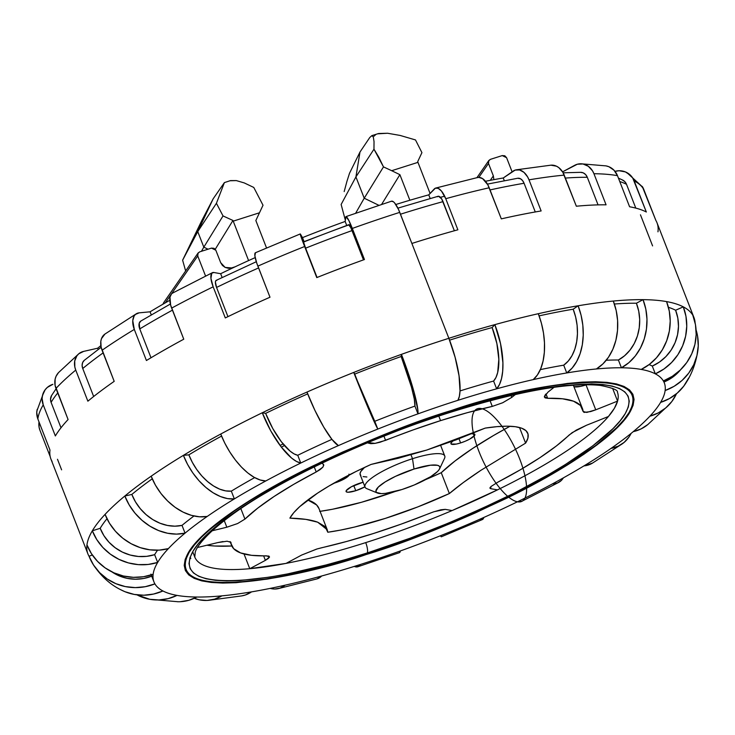 <?xml version="1.0" encoding="UTF-8"?>
<svg xmlns="http://www.w3.org/2000/svg" width="735" height="735" viewBox="0 0 735 735"><rect width="100%" height="100%" fill="white"/><g stroke="black" fill="none" stroke-linecap="round" stroke-linejoin="round"><path stroke-width="1.1" d="M497.88 482.142A188.307 42.014 -21.3 0 0 569.147 435.001L576.277 430.104L586.603 425.207A3009.531 2820.783 30.7 0 0 608.433 416.488L614.35 408.366L617.575 401.099A226.821 50.605 -21.3 0 1 608.433 416.488A226.821 50.605 -21.3 0 1 497.512 489.859A3009.531 712.408 65.5 0 1 490.668 488.665L490.181 487.397L490.668 488.665L490.989 486.515L497.88 482.142L520.334 469.794L540.005 457.629L556.413 445.934L572.133 432.649L586.603 425.207A3009.531 2820.783 30.7 0 0 608.433 416.488A226.821 50.605 -21.3 0 1 497.512 489.859A226.821 50.605 -21.3 0 1 452.108 510.549A226.821 50.605 -21.3 0 1 365.718 542.614A8.563 2.288 72.3 0 1 367.224 552.95C404.232 541.934 450.243 523.476 505.267 497.577C558.113 471.989 611.869 437.316 625.237 413.64C653.305 362.373 515.933 388.925 451.033 411.876L472.017 405.472L511.964 394.943L547.961 387.786L564.039 385.553L591.574 383.909L602.764 384.506L612.099 386.04L619.476 388.512L624.823 391.884L628.094 396.128L629.261 401.2L628.306 407.061L625.237 413.64L620.092 420.889L612.907 428.725L592.75 445.869L565.537 464.419L549.596 474.001L513.838 493.314L474.047 512.203L453.118 521.262L410.194 538.176L367.224 552.95L346.249 559.353L325.871 565.013L287.716 573.897L270.305 577.039L239.647 580.567L226.692 580.916L215.502 580.319L206.167 578.776L198.79 576.313L193.443 572.942L190.172 568.697L189.005 563.616L189.961 557.764L193.029 551.176L198.174 543.937L205.359 536.1L214.501 527.739L225.516 518.947L252.73 500.397L285.952 481.159L323.914 461.966L344.219 452.622L365.148 443.554L408.072 426.64L451.033 411.876A8.563 2.288 72.3 0 1 450.564 412.262A8.563 2.288 -107.7 0 0 451.033 411.876C414.035 422.882 368.024 441.34 312.991 467.239C260.153 492.836 206.397 527.509 193.029 551.176C164.962 602.452 302.333 575.9 367.224 552.95A8.563 2.288 -107.7 0 0 365.718 542.614A226.821 50.605 -21.3 0 1 286.034 563.396A3009.531 2108.366 -98.3 0 0 301.644 555.054L317.079 548.953L346.92 541.392L373.518 533.481L400.942 524.202L433.485 511.909L440.825 509.796L445.272 509.355A3009.531 712.408 65.5 0 0 452.108 510.549L497.512 489.859A3009.531 712.408 -114.5 0 1 490.668 488.665L489.933 487.921L491.035 486.469M492.285 406.4L490.061 400.704L492.285 406.4L467.166 412.721L440.568 420.622A188.307 42.014 -21.3 0 1 492.285 406.4L502.621 402.789L511.79 397.369A3009.531 2108.366 -98.3 0 0 515.465 394.456A3009.531 2108.366 81.7 0 1 511.79 397.369L502.74 402.734L492.285 406.4M438.804 416.093L440.568 420.622L413.153 429.911L380.023 442.25L374.988 443.38L370.872 443.664L368.161 443.076A3009.531 712.408 -114.5 0 1 367.592 442.773A3009.531 712.408 -114.5 0 0 368.161 443.076L367.987 442.608L375.052 443.37L385.581 440.357A188.307 42.014 -21.3 0 1 440.568 420.622L438.804 416.093M360.821 475.545L360.021 473.854L360.747 471.594L364.551 467.423A42.795 9.546 158.7 0 0 360.168 474.635L365.019 487.075A42.795 9.546 -21.3 0 1 412.51 458.704A42.795 9.546 158.7 0 0 366.866 488.692L377.505 493.038A34.233 7.635 -21.3 0 1 414.016 469.04L412.51 458.704L410.994 454.809L412.51 458.704A42.795 9.546 -21.3 0 1 444.758 455.985L440.651 445.438M439.603 468.82L444.5 458.429A42.795 9.546 158.7 0 0 412.51 458.704L414.016 469.04A34.233 7.635 -21.3 0 1 439.603 468.82A34.233 7.635 -21.3 0 1 401.825 489.565L385.388 493.387L381.382 493.626L376.55 492.468L375.897 491.109L378.277 487.112L385.168 481.921L395.522 476.326L414.016 469.04L430.453 465.209L437.444 465.283L439.291 466.137L439.934 467.488L439.355 469.298L437.564 471.493L430.673 476.684L414.319 484.953L401.825 489.565A34.233 7.635 -21.3 0 1 377.505 493.038M460.625 442.929L458.998 438.767L460.625 442.929L465.301 441.202L469.628 439.153L474.691 435.331L474.672 434.146L471.714 433.76A12.835 2.866 -21.3 0 1 474.865 434.422A12.835 2.866 -21.3 0 1 460.625 442.929A12.835 2.866 -21.3 0 1 450.941 443.747A12.835 2.866 -21.3 0 1 452.935 441.046L451.115 442.837L451.143 444.023L456.288 444.078L460.625 442.929M355.768 490.714L353.765 485.578L355.768 490.714L364.927 486.846A12.835 2.866 -21.3 0 1 355.768 490.714A12.835 2.866 -21.3 0 1 346.084 491.531A12.835 2.866 -21.3 0 1 360.334 483.014A12.835 2.866 -21.3 0 1 363.127 482.224L351.33 486.8L346.258 490.612L346.286 491.798L348.096 492.239L355.768 490.714M349.143 474.948A12.835 2.866 -21.3 0 1 334.884 482.941L343.888 479.165L348.96 475.343L348.941 474.158M229.954 541.585L233.638 548.65L240.565 552.913L251.572 555.32L268.9 556.073L269.524 557.001L268.303 558.49L265.381 560.355A3009.531 2108.366 81.7 0 1 249.771 568.697L286.034 563.396A226.821 50.605 -21.3 0 1 249.771 568.697A226.821 50.605 -21.3 0 1 194.564 556.45M366.315 554.484C299.999 577.94 159.633 605.07 188.316 552.683C201.978 528.493 256.901 493.066 310.896 466.909C367.123 440.44 414.145 421.587 451.952 410.332L408.044 425.427L386.004 433.834L342.804 451.97L322.059 461.516L283.269 481.131L249.321 500.792L221.511 519.746L200.912 537.267L193.571 545.278L188.316 552.683L185.183 559.409L184.2 565.39L185.395 570.58L188.739 574.917L194.205 578.362L201.739 580.88L211.276 582.451L222.714 583.066L235.944 582.708L267.274 579.097L285.07 575.891L324.052 566.814L366.315 554.484L388.163 547.253L410.213 539.398L454.074 522.107L475.462 512.855L516.117 493.553L552.665 473.818L583.691 454.414L596.756 445.07L608.01 436.094L617.354 427.549L624.686 419.547L629.95 412.142L633.083 405.417L634.057 399.427L632.872 394.245L629.528 389.908L624.061 386.463L616.527 383.936L606.991 382.365L595.552 381.759L582.313 382.117L567.411 383.44L533.197 388.925L514.206 393.041L473.386 403.791L451.952 410.332C518.267 386.886 658.633 359.755 629.95 412.142C616.288 436.333 561.356 471.76 507.37 497.907C451.143 524.377 404.121 543.238 366.315 554.484M280.072 445.465L283.085 443.958M340.571 530.091L327.792 532.232L325.054 526.508L317.667 522.181L305.87 519.379L289.893 518.129L293.77 512.672L299.742 506.626L317.511 493.167L328.968 486.019L356.016 471.502L371.092 464.419L398.241 458.282L426.677 450.077L455.976 439.916L485.229 428.101L496.952 426.658L507.058 426.19L515.345 426.704L521.675 428.202L525.92 430.637L528.006 433.981L527.905 438.17L525.599 443.122L480.956 470.271L463.353 482.509L449.37 493.543L417.682 506.957L385.305 518.395L354.592 527.032L340.571 530.091M434.017 511.725L445.272 509.355A3009.531 712.408 65.5 0 0 452.108 510.549A226.821 50.605 -21.3 0 1 365.718 542.614A226.821 50.605 -21.3 0 1 286.034 563.396A3009.531 2108.366 81.7 0 0 301.644 555.054L316.721 549.054M317.079 548.953L321.801 547.713A188.307 42.014 -21.3 0 0 428.514 513.756L433.485 511.909M230.909 542.356L227.124 541.208L217.679 542.605A3009.531 2820.783 -149.3 0 1 197.531 547.483A3009.531 2820.783 30.7 0 0 217.679 542.605L223.036 541.548M226.83 527.216A3009.531 2820.783 -149.3 0 1 212.149 530.78A3009.531 2820.783 -149.3 0 0 226.83 527.216L224.249 520.61L226.83 527.216L237.561 523.568L244.939 519.103A188.307 42.014 -21.3 0 1 316.215 471.962L293.761 484.31L274.082 496.483L257.682 508.179L244.939 519.103L237.625 523.531L226.83 527.216M320.249 469.518L316.215 471.962L314.24 466.9L316.215 471.962L322.913 467.12L323.666 464.685L322.757 463.767L323.767 465.2L322.867 467.175L320.249 469.518M321.783 463.243A3009.531 712.408 65.5 0 0 322.757 463.767A3009.531 712.408 -114.5 0 1 321.783 463.243M548.053 392.067A3009.531 2108.366 -98.3 0 0 554.071 387.29A3009.531 2108.366 -98.3 0 1 548.053 392.067L544.378 396.652L547.685 398.306L545.14 397.911L544.378 396.624L545.388 394.603M562.514 398.793L547.685 398.306A188.307 42.014 -21.3 0 1 582.487 408.651A188.307 42.014 -21.3 0 1 583.121 411.49L580.448 405.463L573.53 401.2L562.514 398.793M584.086 412.409L583.121 411.49L586.778 412.427L595.745 409.818L590.664 411.572L584.086 412.409M230.974 542.623L230.781 542.127L230.974 542.623A188.307 42.014 -21.3 0 0 231.608 545.453A188.307 42.014 -21.3 0 0 266.401 555.807L269.524 556.983L265.381 560.355A3009.531 2108.366 81.7 0 1 249.771 568.697L244.038 553.997L249.771 568.697A226.821 50.605 -21.3 0 1 194.775 557.029L195.244 552.132C196.475 547.612 203.898 535.447 231.7 515.005C278.767 480.341 368.704 438.032 450.601 412.252C518.653 391.149 568.541 382.2 600.274 385.406C612.411 387.823 618.126 390.101 617.428 392.242A226.821 50.605 -21.3 0 1 617.575 401.099A3009.531 2820.783 -149.3 0 1 595.745 409.818A3009.531 2820.783 30.7 0 0 617.575 401.099L612.632 388.411L617.575 401.099A226.821 50.605 -21.3 0 0 617.639 392.821M510.026 426.254L493.562 435.487L472.559 448.488L454.983 461.001L441.248 472.706L425.51 479.661A128.386 28.647 158.7 0 0 441.248 472.706L449.37 493.543C457.547 486.552 468.076 478.788 480.956 470.271L525.599 443.122L519.516 427.522L525.599 443.122A128.386 28.647 -21.3 0 0 527.776 433.283A128.386 28.647 -21.3 0 0 485.229 428.101L426.677 450.077L371.092 464.419A128.386 28.647 -21.3 0 0 289.893 518.129C301.993 518.451 311.254 519.801 317.667 522.181L327.25 529.76L327.792 532.232A128.386 28.647 -21.3 0 0 449.37 493.543L441.248 472.706A205.423 45.836 158.7 0 1 510.026 426.254M320.074 511.339A128.386 28.647 158.7 0 0 395.219 491.467L361.473 502.281L332.45 509.263L319.67 511.395M319.054 508.721L316.675 505.009L307.836 499.984A205.423 45.836 158.7 0 1 318.999 508.602L327.25 529.76M333.58 483.336L334.884 482.941A12.835 2.866 -21.3 0 1 333.58 483.336M363.136 476.611L366.866 476.997M573.916 386.674A17.116 3.822 158.7 0 0 586.043 384.919L586.787 384.681L586.043 384.919L595.745 409.818L586.043 384.919L580.972 386.298L574.099 386.739M545.976 393.932L547.685 398.306L545.976 393.932M544.46 397.203L544.378 396.652M511.055 395.467L511.79 397.369L511.055 395.467M383.927 436.121L385.581 440.357L383.927 436.121M240.841 508.592L244.939 519.103L240.841 508.592M206.93 545.232A226.821 50.605 158.7 0 0 231.837 546.004L214.758 546.022L206.93 545.232M265.381 560.355L263.626 555.862L265.381 560.355M490.668 488.665L489.951 488.233M440.412 197.292L444.684 196.236M693.978 317.621L657.007 222.788A325.247 72.572 158.7 0 0 655.868 220.436L643.741 189.345A325.247 72.572 158.7 0 0 634.204 180.92L646.331 212.011A325.247 72.572 158.7 0 0 629.592 206.765L617.474 175.665A325.247 72.572 158.7 0 0 593.944 173.726L606.072 204.817A325.247 72.572 158.7 0 0 576.341 206.223L564.214 175.123A325.247 72.572 158.7 0 0 529.007 179.845L541.135 210.945A325.247 72.572 158.7 0 0 501.316 218.865L489.198 187.774A325.247 72.572 158.7 0 0 445.75 198.698L457.877 229.798A325.247 72.572 158.7 0 0 411.876 243.46L448.855 338.302A325.247 72.572 -21.3 0 1 494.857 324.631A325.247 72.572 -21.3 0 1 538.296 313.707A325.247 72.572 -21.3 0 1 578.105 305.778A325.247 72.572 -21.3 0 1 613.312 301.056A325.247 72.572 -21.3 0 1 643.042 299.65A325.247 72.572 -21.3 0 1 666.571 301.598A325.247 72.572 -21.3 0 1 683.302 306.853A325.247 72.572 -21.3 0 1 692.839 315.278A325.247 72.572 -21.3 0 1 693.978 317.621A325.247 72.572 -21.3 0 1 695.089 322.766A325.247 72.572 158.7 0 0 692.839 315.278A325.247 72.572 158.7 0 0 683.302 306.853A51.358 49.135 117.5 0 1 655.326 373.849A273.898 61.115 -21.3 0 1 663.356 380.941A51.358 50.026 -30.4 0 0 692.839 315.278L695.475 324.741L696.174 334.572L694.915 344.393L691.736 353.829L686.775 362.511L680.215 370.109L672.304 376.329L663.356 380.941A273.898 61.115 158.7 0 0 655.326 373.849A273.898 61.115 158.7 0 0 641.232 369.429A51.358 47.022 -79.9 0 0 666.571 301.598A325.247 72.572 158.7 0 0 643.042 299.65A51.358 43.76 90.6 0 1 621.424 367.785A273.898 61.115 -21.3 0 1 641.232 369.429A273.898 61.115 158.7 0 0 621.424 367.785A273.898 61.115 158.7 0 0 596.388 368.97A51.358 39.424 -95.4 0 0 613.312 301.056A325.247 72.572 158.7 0 0 578.105 305.778A51.358 34.104 80.4 0 1 566.74 372.948A273.898 61.115 -21.3 0 1 596.388 368.97A273.898 61.115 158.7 0 0 566.74 372.948A273.898 61.115 158.7 0 0 533.215 379.618A51.358 27.958 -102.8 0 0 538.296 313.707A325.247 72.572 158.7 0 0 494.857 324.631A51.358 21.113 74.6 0 1 496.63 388.824A273.898 61.115 -21.3 0 1 533.215 379.618A273.898 61.115 158.7 0 0 496.63 388.824A273.898 61.115 158.7 0 0 457.896 400.327A51.358 13.754 -107.7 0 0 448.855 338.302A325.247 72.572 158.7 0 0 401.429 354.362A51.358 6.055 70.3 0 1 417.958 413.86A273.898 61.115 -21.3 0 1 457.896 400.327A273.898 61.115 158.7 0 0 417.958 413.86A273.898 61.115 158.7 0 0 377.799 429.075A51.358 1.792 -111.8 0 1 353.737 372.434A325.247 72.572 158.7 0 0 306.973 392.067A51.358 9.601 66.2 0 0 338.412 445.603A273.898 61.115 -21.3 0 1 377.799 429.075A273.898 61.115 158.7 0 0 338.412 445.603A273.898 61.115 158.7 0 0 300.771 463.041A51.358 17.162 -116 0 1 262.276 412.767A325.247 72.572 158.7 0 0 220.739 434.036A51.358 24.31 61.6 0 0 265.794 480.956A273.898 61.115 -21.3 0 1 300.771 463.041A273.898 61.115 158.7 0 0 265.794 480.956A273.898 61.115 158.7 0 0 234.355 498.9A51.358 30.861 -121.2 0 1 183.401 455.351A325.247 72.572 158.7 0 0 151.171 476.188A51.358 36.649 55.2 0 0 207.215 516.448A273.898 61.115 -21.3 0 1 234.355 498.9A273.898 61.115 158.7 0 0 207.215 516.448A273.898 61.115 158.7 0 0 185.045 533.151A51.358 41.528 -129.6 0 1 124.84 496.024A325.247 72.572 158.7 0 0 105.068 514.381A51.358 45.386 43.1 0 0 168.388 548.604A273.898 61.115 -21.3 0 1 185.045 533.151A273.898 61.115 158.7 0 0 168.388 548.604A273.898 61.115 158.7 0 0 157.667 562.431A273.898 61.115 158.7 0 0 153.137 574.283A273.898 61.115 158.7 0 0 154.91 583.884A51.358 50.026 149.6 0 1 92.748 563.773A51.358 50.026 149.6 0 1 89.054 556.266A325.247 72.572 -21.3 0 1 87.915 553.914A325.247 72.572 -21.3 0 1 86.95 544.874A51.358 49.695 7.3 0 0 153.137 574.283A273.898 61.115 -21.3 0 1 157.667 562.431A51.358 48.133 -149.3 0 1 92.334 530.799A325.247 72.572 158.7 0 0 86.95 544.874A325.247 72.572 -21.3 0 1 92.334 530.799A325.247 72.572 -21.3 0 1 105.068 514.381A325.247 72.572 -21.3 0 1 124.84 496.024A325.247 72.572 -21.3 0 1 151.171 476.188A325.247 72.572 -21.3 0 1 183.401 455.351A325.247 72.572 -21.3 0 1 220.739 434.036A325.247 72.572 -21.3 0 1 262.276 412.767A325.247 72.572 -21.3 0 1 306.973 392.067A325.247 72.572 -21.3 0 1 353.737 372.434A325.247 72.572 -21.3 0 1 401.429 354.362A325.247 72.572 -21.3 0 1 448.855 338.302L399.757 212.369A17.116 4.585 -107.7 0 0 391.58 201.169M366.462 554.227C404.14 543.018 450.996 524.23 507.021 497.852C560.814 471.796 615.553 436.498 629.16 412.39C657.742 360.187 517.872 387.226 451.795 410.589C414.127 421.798 367.27 440.596 311.245 466.964C257.443 493.02 202.713 528.327 189.097 552.426C160.524 604.629 300.385 577.6 366.462 554.227L324.356 566.51L285.511 575.56L267.779 578.757L236.56 582.35L223.376 582.708L211.974 582.102L202.474 580.531L194.968 578.022L189.52 574.586L186.185 570.259L185 565.096L185.973 559.133L189.097 552.426L194.343 545.048L201.647 537.074L210.963 528.566L235.191 510.301L249.882 500.728L266.116 490.971L302.526 471.31L343.034 452.08L364.349 442.856L386.086 434.008L430.03 417.802L451.795 410.589L493.902 398.306L513.829 393.354L550.487 386.059L566.85 383.789L594.891 382.117L606.283 382.724L615.783 384.286L623.298 386.803L628.747 390.239L632.072 394.557L633.258 399.721L632.284 405.692L629.16 412.39L623.923 419.768L616.61 427.752L596.085 445.208L568.375 464.097L534.547 483.685L515.74 493.507L475.223 512.745L432.171 530.817L388.236 547.024L366.462 554.227M281.34 447.146L284.454 445.566M412.565 391.259L413.731 390.845M58.377 372.764A17.116 15.132 43.1 0 0 55.97 388.447A325.247 72.572 -21.3 0 1 75.742 370.091A17.116 13.846 -129.6 0 1 78.663 353.875A17.116 13.846 -129.6 0 1 83.689 351.376L97.691 348.206A291.014 64.928 -21.3 0 1 100.851 345.625A291.014 64.928 158.7 0 0 97.691 348.206L83.689 351.376L78.792 353.774L76.927 355.758L74.731 360.922L74.832 366.995L75.742 370.091A325.247 72.572 158.7 0 0 55.97 388.447L68.089 419.538A325.247 72.572 158.7 0 0 55.355 435.956L43.236 404.866A325.247 72.572 158.7 0 0 37.852 418.941L49.971 450.04A325.247 72.572 158.7 0 0 50.935 459.081L87.915 553.914M104.765 334.186A17.116 12.219 55.2 0 0 102.073 350.255A325.247 72.572 -21.3 0 1 134.303 329.427A17.116 10.29 -121.2 0 1 136.214 313.836A17.116 10.29 -121.2 0 1 139.163 312.844L150.087 311.815A291.014 64.928 -21.3 0 1 169.803 300.293A291.014 64.928 158.7 0 0 150.087 311.815L139.163 312.844L135.442 314.424L134.11 316.041L132.769 320.616L134.303 329.427A325.247 72.572 158.7 0 0 102.073 350.255L114.191 381.355A325.247 72.572 158.7 0 0 87.869 401.191L75.742 370.091L87.869 401.191A325.247 72.572 158.7 0 1 114.191 381.355L101.127 347.186L100.824 341.26L101.476 338.642L104.967 334.039M172.357 293.201A17.116 8.103 61.6 0 0 171.641 308.112A325.247 72.572 -21.3 0 1 213.168 286.834A17.116 5.724 -116 0 1 212.378 272.694A17.116 5.724 -116 0 1 213.885 272.501L220.656 273.714A291.014 64.928 -21.3 0 1 255.192 257.608A291.014 64.928 158.7 0 0 220.656 273.714L213.885 272.501L211.753 273.218L210.945 278.4L213.168 286.834A325.247 72.572 158.7 0 0 171.641 308.112L183.759 339.202A325.247 72.572 158.7 0 0 146.421 360.517L134.303 329.427L146.421 360.517A325.247 72.572 158.7 0 1 183.759 339.202L170.63 305.08L169.978 297.142L171.567 293.798L172.909 292.934M255.348 252.794A17.116 3.197 66.2 0 0 257.875 266.134A325.247 72.572 -21.3 0 1 304.639 246.501A17.116 0.597 -111.8 0 1 300.248 233.941A17.116 0.597 -111.8 0 1 300.541 234.29L302.498 237.625A291.014 64.928 -21.3 0 1 345.165 221.455L345.716 217.174A17.116 2.021 70.3 0 1 346.02 216.595A17.116 2.021 70.3 0 1 352.322 228.429A325.247 72.572 -21.3 0 1 399.757 212.369A325.247 72.572 158.7 0 0 352.322 228.429L364.45 259.529A325.247 72.572 158.7 0 0 316.767 277.6L304.639 246.501A325.247 72.572 158.7 0 0 257.875 266.134L269.993 297.225A325.247 72.572 158.7 0 0 225.296 317.933L213.168 286.834L225.296 317.933A325.247 72.572 158.7 0 1 269.993 297.225L256.772 263.139L254.88 255.808L255.486 252.739M391.36 201.252L393.363 201.721L394.576 202.878L398.508 209.429L411.876 243.46A325.247 72.572 158.7 0 1 457.877 229.798L445.75 198.698L441.469 191.054L438.281 188.371L435.405 188.16L428.753 194.858L430.168 198.487L428.753 194.858A291.014 64.928 158.7 0 0 395.807 204.505A291.014 64.928 -21.3 0 1 428.753 194.858L434.22 189.005A17.116 7.038 74.6 0 1 435.855 188.022A17.116 7.038 74.6 0 1 445.75 198.698A325.247 72.572 -21.3 0 1 489.198 187.774A17.116 9.316 -102.8 0 0 477.805 177.475M477.006 177.695L478.807 177.374L482.638 178.66L487.865 184.862L501.316 218.865A325.247 72.572 158.7 0 1 541.135 210.945L529.007 179.845L527.638 176.951L523.981 172.367L519.59 169.96L515.134 170.107L503.245 177.989L504.293 180.672L503.245 177.989A291.014 64.928 158.7 0 0 485.477 181.269A291.014 64.928 -21.3 0 1 503.245 177.989L513.094 171.145A17.116 11.365 80.4 0 1 516.494 169.785A17.116 11.365 80.4 0 1 529.007 179.845A325.247 72.572 -21.3 0 1 564.214 175.123A17.116 13.138 -95.4 0 0 551.112 165.154M516.319 169.813L550.901 165.173L556.505 166.211L558.876 167.681L562.808 172.229L576.341 206.223A325.247 72.572 158.7 0 1 606.072 204.817L593.944 173.726L592.511 170.823L588.34 166.294L583.011 163.978L577.324 164.236L562.569 171.843L574.614 165.338A17.116 14.59 90.6 0 1 581.063 163.776A17.116 14.59 90.6 0 1 593.944 173.726A325.247 72.572 -21.3 0 1 617.474 175.665A17.116 15.674 -79.9 0 0 606.127 165.908M580.852 163.767L605.971 165.88L608.938 166.744L614.047 170.254L617.474 175.665L629.592 206.765A325.247 72.572 158.7 0 1 646.331 212.011L632.725 178.017L630.713 175.481L625.412 171.916L619.109 170.74L615.002 171.347A17.116 16.381 117.5 0 1 626.652 172.486A17.116 16.381 117.5 0 1 634.204 180.92A325.247 72.572 -21.3 0 1 643.741 189.345A17.116 16.675 -30.4 0 0 642.509 186.837M688.612 378.121L683.725 386.187L677.257 393.096L669.447 398.563L660.6 402.385A273.898 61.115 -21.3 0 1 649.878 416.212A273.898 61.115 -21.3 0 1 633.221 431.665A273.898 61.115 158.7 0 0 649.878 416.212L658.33 412.895L665.763 407.916L671.891 401.457L676.466 393.776A51.358 45.386 -136.9 0 1 669.603 404.213A51.358 45.386 -136.9 0 1 649.878 416.212A273.898 61.115 158.7 0 0 660.6 402.385A273.898 61.115 158.7 0 0 665.129 390.533L674.142 386.279L682.117 380.39L688.732 373.104L693.748 364.689L696.955 355.483L698.25 345.827L697.57 336.097L696.091 329.932A51.358 49.695 -172.7 0 1 697.791 351.11A51.358 49.695 -172.7 0 1 665.129 390.533A273.898 61.115 -21.3 0 1 660.6 402.385A51.358 48.133 30.7 0 0 686.683 381.787M647.921 424.481L641.067 428.918L633.221 431.665A273.898 61.115 -21.3 0 1 611.051 448.378A273.898 61.115 -21.3 0 1 583.912 465.916A273.898 61.115 158.7 0 0 611.051 448.378L618.089 446.237L624.153 442.378L629.022 436.967L631.117 433.393A51.358 36.649 -124.8 0 1 622.646 443.572A51.358 36.649 -124.8 0 1 611.051 448.378A273.898 61.115 158.7 0 0 633.221 431.665A51.358 41.528 50.4 0 0 648.298 424.159M592.465 463.123L583.912 465.916A273.898 61.115 -21.3 0 1 552.463 483.869A273.898 61.115 -21.3 0 1 517.495 501.775A273.898 61.115 158.7 0 0 552.463 483.869L557.36 483.024L561.365 480.424L563.405 477.851A51.358 24.31 -118.4 0 1 559.004 482.233A51.358 24.31 -118.4 0 1 552.463 483.869A273.898 61.115 158.7 0 0 583.912 465.916A51.358 30.861 58.8 0 0 592.75 462.94M521.841 501.288L517.495 501.775A273.898 61.115 -21.3 0 1 479.845 519.213A273.898 61.115 -21.3 0 1 440.467 535.741A273.898 61.115 158.7 0 0 479.845 519.213L482.087 519.663L483.841 517.449A51.358 9.601 -113.8 0 1 482.509 519.498A51.358 9.601 -113.8 0 1 479.845 519.213A273.898 61.115 158.7 0 0 517.495 501.775A51.358 17.162 64 0 0 522.015 501.196M519.627 458.769A51.358 17.162 64 0 0 473.395 412.932A51.358 17.162 64 0 0 504.899 493.718A51.358 17.162 64 0 0 519.627 458.769M399.39 552.683A51.358 6.055 -109.7 0 0 400.309 550.965A273.898 61.115 158.7 0 0 440.467 535.741A51.358 1.792 68.2 0 0 441.34 536.789L482.38 519.562M441.257 536.798L440.467 535.741A273.898 61.115 -21.3 0 1 400.309 550.965A273.898 61.115 -21.3 0 1 360.37 564.489A51.358 13.754 72.3 0 1 357.559 566.841A51.358 13.754 72.3 0 1 354.279 566.409L358.239 566.593L360.37 564.489A273.898 61.115 158.7 0 0 400.309 550.965L399.454 552.665L357.761 566.786M316.748 578.95A51.358 21.113 -105.4 0 0 321.636 576.001A273.898 61.115 -21.3 0 1 285.051 585.198A51.358 27.958 77.2 0 1 277.775 588.735A51.358 27.958 77.2 0 1 270.195 588.395L274.761 589.029L280.164 588.064L285.051 585.198A273.898 61.115 158.7 0 0 321.636 576.001A273.898 61.115 158.7 0 0 360.37 564.489A273.898 61.115 -21.3 0 1 321.636 576.001L316.987 578.895M241.337 595.956A51.358 34.104 -99.6 0 0 251.526 591.877A273.898 61.115 -21.3 0 1 221.878 595.855A51.358 39.424 84.6 0 1 207.886 600.394A51.358 39.424 84.6 0 1 194.251 598.318L199.304 599.806L207.059 600.44L214.675 599.108L221.878 595.855A273.898 61.115 158.7 0 0 251.526 591.877A273.898 61.115 158.7 0 0 285.051 585.198A273.898 61.115 -21.3 0 1 251.526 591.877L245.407 594.982L241.714 595.901M177.493 601.735A51.358 43.76 -89.4 0 0 196.842 597.031A273.898 61.115 -21.3 0 1 177.034 595.396A51.358 47.022 100.1 0 1 149.361 599.227A51.358 47.022 100.1 0 1 136.986 594.854L149.784 599.301L158.99 599.953L168.196 598.63L177.034 595.396A273.898 61.115 158.7 0 0 196.842 597.031A273.898 61.115 158.7 0 0 221.878 595.855A273.898 61.115 -21.3 0 1 196.842 597.031L188.72 600.33L180.222 601.708M121.238 589.994A51.358 49.135 -62.5 0 0 162.94 590.977A273.898 61.115 -21.3 0 1 154.91 583.884A273.898 61.115 158.7 0 0 162.94 590.977A273.898 61.115 158.7 0 0 177.034 595.396A273.898 61.115 -21.3 0 1 162.94 590.977L153.578 594.045L143.885 595.212L134.229 594.422L124.968 591.712L120.715 589.718M39.956 430.333A17.116 16.675 149.6 0 1 39.019 421.936L39.074 427.182L39.956 430.333L50.191 456.582L39.956 430.333M665.129 390.533A273.898 61.115 158.7 0 0 663.356 380.941A273.898 61.115 -21.3 0 1 664.321 382.917A273.898 61.115 -21.3 0 1 665.129 390.533M36.906 410.791A17.116 16.565 7.3 0 0 37.852 418.941A325.247 72.572 -21.3 0 1 43.236 404.866A17.116 16.041 -149.3 0 1 44.192 391.185A17.116 16.041 -149.3 0 1 52.892 384.313L47.334 387.409L45.175 389.715L42.511 395.384L42.106 398.535L43.236 404.866L55.355 435.956A325.247 72.572 158.7 0 1 68.089 419.538L55.079 385.333L55.134 379.113L56.09 376.237L58.561 372.562M349.401 225.057L350.751 224.579M51.569 395.522A8.563 8.021 30.7 0 0 51.092 402.367L61.005 427.779L51.092 402.367A316.693 70.661 -21.3 0 1 57.734 392.968A316.693 70.661 158.7 0 0 51.092 402.367L50.531 399.197L51.661 395.375M105.068 514.381L109.478 523.237L115.459 531.286L122.773 538.195L131.142 543.725L140.247 547.639L149.729 549.808L159.238 550.129L168.388 548.604A273.898 61.115 -21.3 0 0 157.667 562.431L154.635 554.659L146.678 556.349L138.446 556.487L130.251 555.054L122.414 552.114L115.23 547.777L108.982 542.219L103.901 535.64L100.19 528.29L92.334 530.799L96.781 539.609L102.882 547.501L110.379 554.181L118.996 559.381L128.404 562.909L138.235 564.627L148.121 564.462L157.667 562.431L154.635 554.659A273.898 61.115 -21.3 0 1 157.566 550.212A273.898 61.115 158.7 0 0 154.635 554.659A42.795 40.113 30.7 0 1 100.19 528.29A316.693 70.661 -21.3 0 1 106.979 518.717A316.693 70.661 158.7 0 0 100.19 528.29L92.334 530.799A325.247 72.572 158.7 0 1 105.068 514.381M37.182 409.34L36.75 412.555L37.852 418.941L49.971 450.04A325.247 72.572 158.7 0 0 52.075 461.424M153.946 581.899A273.898 61.115 -21.3 0 0 154.91 583.884L145.254 586.695L135.277 587.614L125.354 586.594L115.873 583.673L107.191 578.969L99.638 572.666L93.52 564.995L89.054 556.266L92.298 554.971L89.054 556.266A325.247 72.572 158.7 0 1 86.95 544.874L91.416 553.639L97.562 561.411L105.142 567.879L113.87 572.804L123.406 576.001L133.384 577.333L143.417 576.755L153.137 574.283A273.898 61.115 -21.3 0 0 153.946 581.899L150.914 574.127M151.254 574.926A273.898 61.115 -21.3 0 0 151.879 576.102L143.83 578.454L135.525 579.217L127.256 578.362L119.346 575.937L111.968 571.922A42.795 41.693 -30.4 0 0 151.318 576.323M57.486 459.265L61.611 469.849M640.461 214.813L652.588 245.903M642.252 186.433L655.868 220.436A325.247 72.572 158.7 0 1 657.972 231.828M663.971 382.035L669.613 379.214L676.255 374.308L680.592 369.751A42.795 41.408 7.3 0 1 663.971 382.035M622.113 179.809L624.768 181.591L626.514 184.31L635.793 208.106L626.514 184.31A316.693 70.661 158.7 0 0 619.752 181.527A316.693 70.661 -21.3 0 1 626.514 184.31A8.563 8.186 -62.5 0 0 622.738 180.093M655.326 373.849L652.294 366.076L659.506 362.015L665.864 356.622L671.11 350.099L675.061 342.694L677.551 334.691L678.478 326.404L677.826 318.154L675.612 310.243L683.302 306.853L685.966 316.344L686.747 326.248L685.626 336.189L682.64 345.79L677.909 354.674L671.606 362.502L663.981 368.979L655.326 373.849L652.294 366.076A273.898 61.115 158.7 0 0 649.088 364.615A273.898 61.115 -21.3 0 1 652.294 366.076A42.795 40.94 -62.5 0 0 675.612 310.243A316.693 70.661 158.7 0 0 668.427 307.322A316.693 70.661 -21.3 0 1 675.612 310.243L683.302 306.853A325.247 72.572 158.7 0 0 666.571 301.598L669.282 311.107L670.21 321.057L669.337 331.081L666.682 340.783L662.345 349.796L656.502 357.77L649.372 364.395L641.232 369.429A273.898 61.115 -21.3 0 1 655.326 373.849M580.42 172.33L583.222 172.854L585.648 174.599L587.311 177.3L598.06 204.881L587.311 177.3A316.693 70.661 158.7 0 0 565.371 178.081A316.693 70.661 -21.3 0 1 587.311 177.3A8.563 7.295 -89.4 0 0 580.87 172.33M621.424 367.785L618.392 360.012L624.575 355.768L629.932 350.2L634.268 343.511L637.41 335.969L639.239 327.847L639.689 319.477L638.733 311.162L636.409 303.233L643.042 299.65L645.826 309.169L646.975 319.137L646.442 329.188L644.246 338.927L640.479 347.986L635.27 356.016L628.838 362.695L621.424 367.785L618.392 360.012A273.898 61.115 158.7 0 0 606.228 360.26A273.898 61.115 -21.3 0 1 618.392 360.012A42.795 36.465 -89.4 0 0 636.409 303.233A316.693 70.661 158.7 0 0 614.386 304.014A316.693 70.661 -21.3 0 1 636.409 303.233L643.042 299.65A325.247 72.572 158.7 0 0 613.312 301.056L616.187 310.565L617.602 320.524L617.501 330.557L615.893 340.268L612.834 349.29L608.442 357.284L602.893 363.926L596.388 368.97A273.898 61.115 -21.3 0 1 621.424 367.785M517.651 178.265L520.499 178.78L522.548 180.553L524.083 183.272L535.273 211.965L524.083 183.272A316.693 70.661 158.7 0 0 490.034 189.933A316.693 70.661 -21.3 0 1 524.083 183.272A8.563 5.687 -99.6 0 0 517.826 178.237M566.74 372.948L563.708 365.176L568.228 361.087L571.986 355.666L574.843 349.116L576.69 341.692L577.453 333.681L577.113 325.375L575.67 317.116L573.181 309.205L578.105 305.778L581.091 315.278L582.818 325.192L583.232 335.151L582.313 344.77L580.099 353.682L576.663 361.537L572.161 368.042L566.74 372.948L563.708 365.176A273.898 61.115 158.7 0 0 540.335 369.622A273.898 61.115 -21.3 0 1 563.708 365.176A42.795 28.426 -99.6 0 0 573.181 309.205A316.693 70.661 158.7 0 0 539.104 315.866A316.693 70.661 -21.3 0 1 573.181 309.205L578.105 305.778A325.247 72.572 158.7 0 0 538.296 313.707L541.392 323.17L543.487 333.019L544.479 342.868L544.341 352.331L543.073 361.05L540.73 368.694L537.404 374.96L533.215 379.618A273.898 61.115 -21.3 0 1 566.74 372.948M437.252 196.778L438.529 196.254L441.652 198.873L454.377 230.762L443.021 201.629A316.693 70.661 158.7 0 0 400.474 214.216A316.693 70.661 -21.3 0 1 443.021 201.629A8.563 3.519 -105.4 0 0 438.069 196.282M496.63 388.824L493.598 381.052L495.978 377.45L497.678 372.498L498.826 359.323L496.878 343.548L492.119 327.562L494.857 324.631L500.563 343.815L502.905 362.75L502.685 371.212L501.527 378.553L499.478 384.506L496.63 388.824L493.598 381.052A273.898 61.115 158.7 0 0 460.009 390.937A273.898 61.115 -21.3 0 1 493.598 381.052A42.795 17.594 -105.4 0 0 492.119 327.562A316.693 70.661 158.7 0 0 449.563 340.158A316.693 70.661 -21.3 0 1 492.119 327.562L494.857 324.631A325.247 72.572 158.7 0 0 448.855 338.302L455.112 357.32L459.035 375.787L460.009 390.891L459.329 396.431L457.896 400.327A273.898 61.115 -21.3 0 1 496.63 388.824M348.886 224.662L303.426 241.888L305.622 248.173L303.573 242.063A308.13 68.75 -21.3 0 1 348.748 224.947L350.871 227.767L363.476 259.878L352.047 230.579A316.693 70.661 158.7 0 0 305.622 248.173L317.051 277.481L305.622 248.173A316.693 70.661 -21.3 0 1 352.047 230.579A8.563 1.011 -109.7 0 0 348.895 224.653M346.718 225.443L345.165 221.455L345.937 216.632L348.868 220.518L364.45 259.529A325.247 72.572 158.7 0 0 316.767 277.6L301.607 238.425L300.275 233.941L304.06 241.631L302.498 237.625A291.014 64.928 158.7 0 1 345.165 221.455L346.718 225.443M417.958 413.86L414.926 406.087L414.301 399.031L411.462 387.125L401.154 356.503L401.429 354.362L408.256 373.187L413.796 391.112L417.93 410.452L417.958 413.86L414.926 406.087A273.898 61.115 158.7 0 0 374.767 421.302L353.737 372.434L368.318 408.338L376.302 426.226L377.799 429.075L374.767 421.302L377.799 429.075A273.898 61.115 -21.3 0 1 417.958 413.86M401.154 356.503A316.693 70.661 158.7 0 0 354.72 374.097A42.795 1.498 68.2 0 0 374.767 421.302A273.898 61.115 -21.3 0 1 414.926 406.087A42.795 5.044 -109.7 0 0 401.154 356.503L401.429 354.362A325.247 72.572 158.7 0 0 353.737 372.434L354.72 374.097A316.693 70.661 -21.3 0 1 401.154 356.503M256.304 261.724L216.2 280.357A8.563 2.857 64 0 0 216.559 287.44L227.942 316.647L216.559 287.44A316.693 70.661 -21.3 0 1 258.582 267.944A316.693 70.661 158.7 0 0 216.559 287.44L215.41 282.121L215.851 280.632L216.917 280.274M222.126 277.49L220.656 273.714L222.126 277.49M306.973 392.067L314.938 410.433L323.712 427.063L331.954 439.411L338.412 445.603A273.898 61.115 -21.3 0 0 300.771 463.041L297.739 455.268L294.147 453.927L290.114 451.152L281.33 441.744L272.749 428.477L265.657 413.373L262.276 412.767L270.774 430.894L281.082 446.816L291.611 458.098L296.462 461.433L300.771 463.041L297.739 455.268A273.898 61.115 -21.3 0 1 331.917 439.365A273.898 61.115 158.7 0 0 297.739 455.268A42.795 14.305 64 0 1 265.657 413.373A316.693 70.661 -21.3 0 1 307.689 393.877A316.693 70.661 158.7 0 0 265.657 413.373L262.276 412.767A325.247 72.572 158.7 0 1 306.973 392.067M140.716 321.112A8.563 5.145 58.8 0 0 139.76 328.912L151.006 357.761L139.76 328.912A316.693 70.661 -21.3 0 1 172.44 310.152A316.693 70.661 158.7 0 0 139.76 328.912L139.218 323.262L140.863 321.03M151.263 314.846L150.087 311.815L151.263 314.846M220.739 434.036L224.8 443.141L229.743 451.906L235.375 460L241.466 467.102L247.805 472.945L254.126 477.3L260.208 480.001L265.794 480.956A273.898 61.115 -21.3 0 0 234.355 498.9L231.323 491.127L225.7 490.888L219.719 489.161L213.6 486.01L207.573 481.572L201.877 475.995L196.741 469.518L192.34 462.37L188.858 454.836L183.401 455.351L187.572 464.391L192.855 472.972L199.02 480.745L205.855 487.434L213.086 492.762L220.426 496.538L227.611 498.615L234.355 498.9L231.323 491.127A273.898 61.115 -21.3 0 1 254.677 477.603A273.898 61.115 158.7 0 0 231.323 491.127A42.795 25.716 58.8 0 1 188.858 454.836A316.693 70.661 -21.3 0 1 221.557 436.075A316.693 70.661 158.7 0 0 188.858 454.836L183.401 455.351A325.247 72.572 158.7 0 1 220.739 434.036M84.203 360.398A8.563 6.918 50.4 0 0 82.743 368.511L93.657 396.505L82.743 368.511A316.693 70.661 -21.3 0 1 103.102 352.91A316.693 70.661 158.7 0 0 82.743 368.511L82.118 365.414L82.651 362.548L84.268 360.343L101.145 347.26M98.178 349.447L97.691 348.206L98.178 349.447M151.171 476.188L155.443 485.164L161.011 493.553L167.653 501.022L175.114 507.297L183.116 512.13L191.339 515.336L199.479 516.797L207.215 516.448A273.898 61.115 -21.3 0 0 185.045 533.151L182.014 525.378L174.893 526.177L167.461 525.451L160 523.228L152.816 519.599L146.164 514.693L140.311 508.712L135.47 501.867L131.841 494.434L124.84 496.024L129.195 504.945L135.001 513.149L142.02 520.334L150.004 526.214L158.631 530.578L167.58 533.242L176.492 534.115L185.045 533.151L182.014 525.378A273.898 61.115 -21.3 0 1 193.976 515.998A273.898 61.115 158.7 0 0 182.014 525.378A42.795 34.609 50.4 0 1 131.841 494.434A316.693 70.661 -21.3 0 1 152.255 478.807A316.693 70.661 158.7 0 0 131.841 494.434L124.84 496.024A325.247 72.572 158.7 0 1 151.171 476.188M231.571 267.935L235.099 266.814L231.571 267.935L225.13 267.421L228.337 268.293L231.571 267.935M205.57 276.038L197.743 255.973L171.43 293.945L197.743 255.973L197.807 253.483L199.672 251.866L211.478 248.108L214.06 248.32L215.833 250.222L220.684 262.661L222.439 265.445L225.13 267.421L220.684 262.661L215.833 250.222L211.478 248.108L199.672 251.866L198.073 253.033L197.743 255.973L205.57 276.038M170.676 295.038L165.228 302.903L170.676 295.038M493.874 179.643L493.35 175.895L488.499 163.455L488.564 160.956L490.429 159.339L502.235 155.59L504.816 155.792L506.59 157.694L512.102 171.834L506.59 157.694L502.235 155.59L490.429 159.339L488.83 160.506L488.499 163.455L478.853 177.374L488.499 163.455L493.35 175.895L493.874 179.643M490.282 180.323L493.35 175.895L490.282 180.323M417.958 162.352L430.076 193.443L417.691 161.672L417.958 162.352L391.7 170.704L383.486 166.891L378.81 157.198L373.968 149.196L374.032 141.625L373.316 137.013L371.864 135.626L369.76 137.528L359.985 152.026L369.76 137.528L371.864 135.626L373.316 137.013L374.032 141.625L373.968 149.196L355.924 176.915L373.968 149.196L383.486 166.891L364.22 198.211L383.486 166.891L391.7 170.704L417.958 162.352M409.864 200.242L399.895 174.673L381.63 204.376L399.895 174.673L391.7 170.704L399.895 174.673L409.864 200.242M421.927 152.641L417.691 161.672L421.927 152.641L415.495 139.944L421.927 152.641M373.996 136.186L375.787 134.551M377.423 133.834L387.63 133.255L400.189 135.451L415.495 139.944L400.189 135.451L387.63 133.255L378.69 133.504L371.864 135.626M359.985 152.026L355.924 176.915L364.22 198.211L378.847 205.295L364.22 198.211L355.676 213.168L364.22 198.211L355.924 176.915L341.132 204.477L345.331 220.151L341.132 204.477L355.924 176.915L359.985 152.026L349.529 173.221L359.985 152.026M347.012 181.104L349.529 173.221M344.182 191.587L346.902 181.462M255.844 220.518L266.52 247.915L255.844 220.518L259.473 212.782L255.844 220.518M248.595 260.576L232.958 220.463L215.254 249.248L232.958 220.463L223.027 215.934L216.43 203.292L224.395 182.602L213.205 198.735L224.395 182.602L216.43 203.292L197.752 231.617L216.43 203.292L223.027 215.934L203.815 247.162L223.027 215.934L232.958 220.463L233.225 221.143L259.473 212.782L263.02 205.23L259.473 212.782L233.225 221.143L248.595 260.576M253.768 187.443L263.02 205.23L253.768 187.443L244.259 182.923L253.768 187.443M230.009 180.746L236.358 180.599L244.259 182.923L236.358 180.599L230.514 180.599L224.395 182.602M213.205 198.735L197.752 231.617L203.815 247.162L208.042 249.202L203.815 247.162L201.445 251.306L203.815 247.162L197.752 231.617L182.611 260.208L185.643 270.958L182.611 260.208L197.752 231.617L213.205 198.735L201.611 220.959L182.611 260.208L201.611 220.959L213.205 198.735M163.795 302.489L198.055 253.051M573.346 385.213L582.487 408.651M194.775 557.029L192.708 551.728M230.119 541.649L231.562 545.342M190.2 557.066L190.788 558.582M78.829 353.737L58.506 372.617M104.921 334.067L136.352 313.753M172.468 293.136L212.452 272.657M255.385 252.766L300.257 233.941M345.992 216.604L391.516 201.188M435.745 188.05L477.658 177.502M626.808 172.56L642.611 187.012M697.882 350.448C695.971 362.557 692.195 373.058 686.563 381.979M669.199 404.645L647.801 424.573M622.159 443.912L592.337 463.197M558.683 482.417L521.786 501.316M317.061 578.877L278.207 588.652M241.87 595.874L208.519 600.339M178.136 601.745L149.811 599.31M121.045 589.883C109.754 584.399 100.217 575.514 92.445 563.249M192.212 552.61L193.241 553.097M36.869 411.012L44.192 391.195M51.588 395.494L56.09 388.769M664.321 382.917L663.521 380.877M618.429 178.136L622.765 180.112M563.139 172.808L580.769 172.33M487.443 184.108L517.734 178.247M397.892 208.143L438.014 196.3M140.789 321.076L170.364 304.033M163.565 302.875L162.876 304.253M476.932 177.668L488.784 160.57"/></g></svg>
